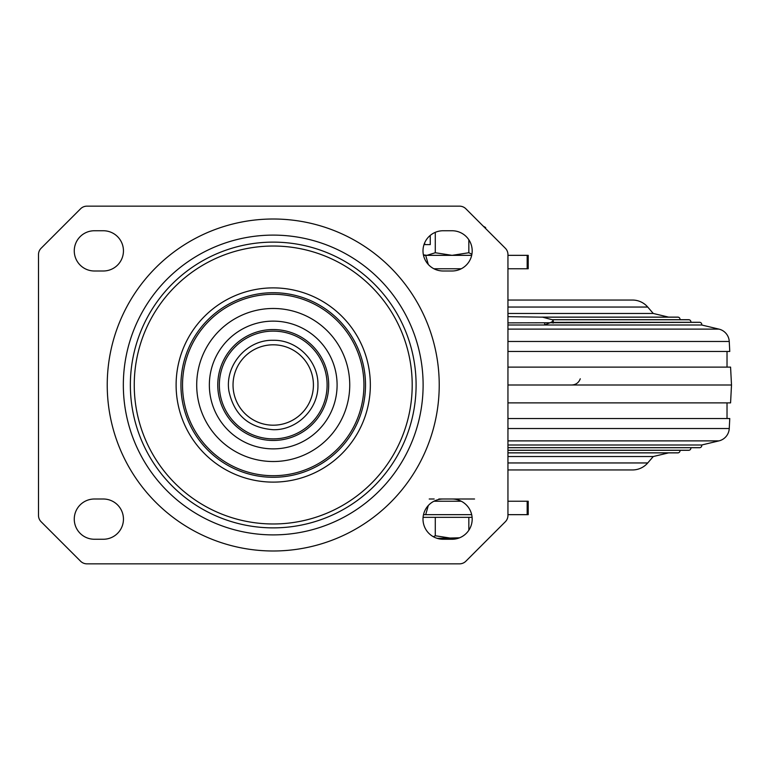 <?xml version="1.0" encoding="UTF-8"?>
<svg xmlns="http://www.w3.org/2000/svg" width="770" height="770" viewBox="0 0 770 770"><rect width="100%" height="100%" fill="white"/><g stroke="black" fill="none" stroke-linecap="round" stroke-linejoin="round"><path stroke-width="1.16" d="M438.842 499.008L443.125 499.008A20.116 20.116 0 0 0 423 519.124A20.116 20.116 0 0 0 443.125 539.25L452.067 539.25A20.116 20.116 0 0 0 472.183 519.124A20.116 20.116 0 0 0 452.067 499.008L471.51 499.008M74.266 519.124A20.116 20.116 0 0 0 94.383 539.25L103.324 539.25A20.116 20.116 0 0 0 123.45 519.124A20.116 20.116 0 0 0 103.324 499.008L94.383 499.008A20.116 20.116 0 0 0 74.266 519.124M423 250.876A20.116 20.116 0 0 0 443.125 270.992L452.067 270.992A20.116 20.116 0 0 0 472.183 250.876A20.116 20.116 0 0 0 452.067 230.75L443.125 230.75A20.116 20.116 0 0 0 423 250.876M74.266 250.876A20.116 20.116 0 0 0 94.383 270.992L103.324 270.992A20.116 20.116 0 0 0 123.45 250.876A20.116 20.116 0 0 0 103.324 230.75L94.383 230.75A20.116 20.116 0 0 0 74.266 250.876M452.067 270.992L443.125 270.992M443.125 499.008L452.067 499.008M465.86 208.776L505.332 248.248A8.942 8.942 0 0 1 507.95 254.572L507.95 515.428A8.942 8.942 0 0 1 505.332 521.752L465.86 561.224A8.942 8.942 0 0 1 459.536 563.842L86.914 563.842A8.942 8.942 0 0 1 80.59 561.224L41.118 521.752A8.942 8.942 0 0 1 38.5 515.428L38.5 254.572A8.942 8.942 0 0 1 41.118 248.248L80.59 208.776A8.942 8.942 0 0 1 86.914 206.158L459.536 206.158A8.942 8.942 0 0 1 465.86 208.776M507.95 268.759L528.21 268.759L528.21 255.342L507.95 255.342M507.95 514.658L528.21 514.658L528.21 501.241L507.95 501.241M461.278 501.241L433.905 501.241M428.303 505.515L425.695 514.658L471.683 514.658M433.905 268.759L461.278 268.759M471.683 255.342L425.695 255.342L428.303 264.485M423.51 255.342L425.685 255.342M425.695 514.658L423.51 514.658L425.695 514.658M273.225 425.194A40.194 40.194 0 0 0 313.419 385A40.194 40.194 0 0 0 273.225 344.806A40.194 40.194 0 0 0 233.031 385A40.194 40.194 0 0 0 273.225 425.194M507.95 418.534L729.768 418.534L729.248 428.534A13.417 13.417 0 0 1 718.959 440.883L701.72 444.993A2.233 2.233 0 0 1 700.055 447.649L507.95 447.649L700.055 447.649A2.233 2.233 0 0 1 699.535 447.707L507.95 447.707M690.873 447.707A2.233 2.233 0 0 1 689.179 450.238L507.95 450.238L689.179 450.238A2.233 2.233 0 0 1 688.659 450.296L507.95 450.296M679.997 450.296A2.233 2.233 0 0 1 678.303 452.827L507.95 452.827L678.303 452.827A2.233 2.233 0 0 1 677.783 452.885L507.95 452.885M727.024 418.534L727.024 402.883M507.95 469.95L632.488 469.95A20.116 20.116 0 0 0 647.734 462.953L653.258 456.533L668.572 452.885M507.95 402.883L730.576 402.883L731.5 385L507.95 385M507.95 322.871L700.055 322.351A2.233 2.233 0 0 0 699.535 322.293L550.983 322.351L553.312 321.023L552.273 319.762L542.609 317.173L507.95 316.653M690.873 322.293A2.233 2.233 0 0 0 689.179 319.762L552.273 319.762L689.179 319.762A2.233 2.233 0 0 0 688.659 319.704L679.997 319.704A2.233 2.233 0 0 0 677.783 317.115L541.647 317.115M701.72 325.007L544.573 325.007L550.983 322.351L700.055 322.351A2.233 2.233 0 0 1 701.72 325.007L718.959 329.117A13.417 13.417 0 0 1 729.248 341.466L729.768 351.467L507.95 351.467M678.303 317.173L542.609 317.173L678.303 317.173M727.024 351.467L727.024 367.117M507.95 300.05L632.488 300.05A20.116 20.116 0 0 1 647.734 307.047L653.258 313.467L507.95 313.467M507.95 367.117L730.576 367.117L731.5 385M544.794 322.871L544.573 325.007L507.95 325.007M653.258 313.467L668.572 317.115M653.258 456.533L507.95 456.533M701.72 444.993L507.95 444.993M423.086 517.344L472.106 517.344M457.996 538.355L452.067 538.355L435.291 535.756L433.404 536.748M437.187 538.355L459.536 537.807M468.843 517.344L468.843 530.232M435.291 517.344L435.291 535.756M430.247 235.668L430.247 244.61L424 244.61M423.404 254.86L426.898 255.342L435.291 252.743L452.067 255.342L468.843 252.743L468.843 239.768M435.291 232.338L435.291 252.743M483.242 226.159L485.62 227.535L485.62 228.546M485.62 227.535L483.531 226.447M471.894 254.244L468.843 252.743M424.703 242.771L424.703 244.61L430.247 244.61M429.217 499.008L434.184 499.008M469.95 499.008L474.551 499.008M273.225 534.89A149.89 149.89 0 0 0 423.115 385A149.89 149.89 0 0 0 273.225 235.11A149.89 149.89 0 0 0 123.335 385A149.89 149.89 0 0 0 273.225 534.89M273.225 550.993A165.993 165.993 0 0 0 439.227 385A165.993 165.993 0 0 0 273.225 219.007A165.993 165.993 0 0 0 107.232 385A165.993 165.993 0 0 0 273.225 550.993M273.225 527.874A142.874 142.874 0 0 1 130.361 385A142.874 142.874 0 0 1 273.225 242.127A142.874 142.874 0 0 1 416.098 385A142.874 142.874 0 0 1 273.225 527.874M273.225 523.975A138.975 138.975 0 0 0 412.2 385A138.975 138.975 0 0 0 273.225 246.025A138.975 138.975 0 0 0 134.249 385A138.975 138.975 0 0 0 273.225 523.975M273.225 287.884A97.116 97.116 0 0 0 176.109 385A97.116 97.116 0 0 0 273.225 482.116A97.116 97.116 0 0 0 370.341 385A97.116 97.116 0 0 0 273.225 287.884M273.225 292.716A92.284 92.284 0 0 1 365.509 385A92.284 92.284 0 0 1 273.225 477.284A92.284 92.284 0 0 1 180.94 385A92.284 92.284 0 0 1 273.225 292.716M273.225 475.706A90.706 90.706 0 0 1 182.528 385A90.706 90.706 0 0 1 273.225 294.294A90.706 90.706 0 0 1 363.931 385A90.706 90.706 0 0 1 273.225 475.706M273.225 461.519A76.519 76.519 0 0 0 349.744 385A76.519 76.519 0 0 0 273.225 308.481A76.519 76.519 0 0 0 196.706 385A76.519 76.519 0 0 0 273.225 461.519M273.225 321.128A63.871 63.871 0 0 0 209.353 385A63.871 63.871 0 0 0 273.225 448.872A63.871 63.871 0 0 0 337.096 385A63.871 63.871 0 0 0 273.225 321.128M273.225 329.541A55.459 55.459 0 0 1 328.684 385A55.459 55.459 0 0 1 273.225 440.459A55.459 55.459 0 0 1 217.766 385A55.459 55.459 0 0 1 273.225 329.541M273.225 438.881A53.881 53.881 0 0 1 219.354 385A53.881 53.881 0 0 1 273.225 331.119A53.881 53.881 0 0 1 327.106 385A53.881 53.881 0 0 1 273.225 438.881M527.171 268.759L527.171 255.342M527.171 514.658L527.171 501.241M647.734 307.047L507.95 307.047M718.959 329.117L507.95 329.117M729.248 341.466L507.95 341.466M718.959 440.883L507.95 440.883M729.248 428.534L507.95 428.534M647.734 462.953L507.95 462.953M273.225 429.708C248.97 427.86 234.215 415.049 228.959 391.304C224.455 365.432 246.987 339.464 273.225 340.292C297.114 339.676 318.549 361.111 317.933 385C318.549 408.889 297.114 430.324 273.225 429.708M580.272 378.792C578.771 382.7 575.931 384.769 571.754 385M552.051 319.704L688.659 319.704M553.091 323.159L553.312 321.023"/></g></svg>
